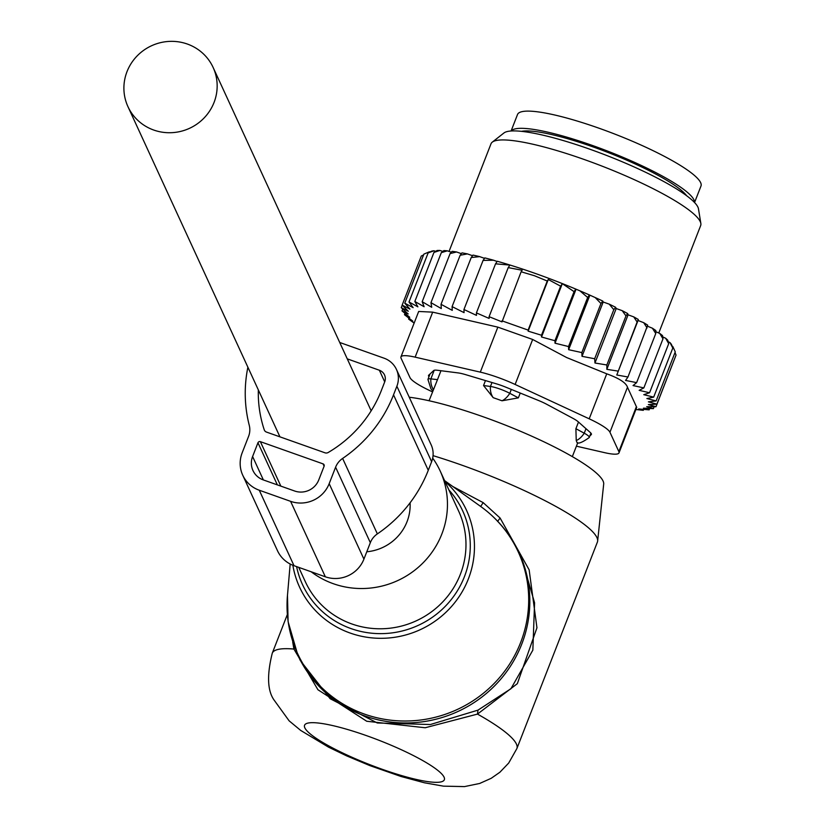 <?xml version="1.0" encoding="UTF-8"?>
<svg xmlns="http://www.w3.org/2000/svg" width="828" height="828" viewBox="0 0 828 828"><rect width="100%" height="100%" fill="white"/><g stroke="black" fill="none" stroke-linecap="round" stroke-linejoin="round"><path stroke-width="1.24" d="M311.152 571.765A84.394 81.796 -24.7 0 0 404.83 576.899A84.394 81.796 -24.7 0 0 446.727 493.509A84.394 81.796 -24.7 0 0 440.175 470.997A84.394 81.796 -24.7 0 0 432.682 458.081M292.698 641.928L293.909 649.059A131.269 22.791 -158.7 0 0 272.267 653.199C266.885 674.82 267.413 690.324 273.851 699.732L289.127 720.836L300.73 730.451L328.571 747.166L346.756 755.923L369.888 765.621L400.99 776.478L424.453 782.791L443.477 786.155L464.477 786.6L479.66 783.464L491.18 778.32L499.884 772.245L508.702 763.043L516.879 748.564L597.392 542.081A131.269 22.791 -158.7 0 0 597.64 541.026L603.695 484.049A116.199 20.182 -158.7 0 0 603.053 480.996A116.199 20.182 -158.7 0 0 524.455 432.982A116.199 20.182 -158.7 0 0 409.239 397.233M597.64 541.026A131.269 22.791 -158.7 0 0 596.916 537.569A131.269 22.791 -158.7 0 0 433.044 455.648M294.768 647.827L293.909 649.059L317.942 689.755L366.721 721.25L425.209 727.75L477.477 714.098L517.334 683.669L536.948 627.769L529.144 569.84L500.091 518.017L483.169 502.627L452.844 486.533M300.336 660.537L330.144 698.718L377.278 722.968L430.384 724.521L477.984 710.134L510.928 688.73L532.849 650.125L534.577 602.794L521.526 558.02L519.291 553.176C510.493 534.277 497.628 518.711 480.695 506.467M483.169 502.627L480.675 506.457A121.478 117.742 -24.7 0 1 527.643 584.237A121.478 117.742 155.3 0 1 423.781 719.584A121.478 117.742 155.3 0 1 288.082 621A121.478 117.742 -24.7 0 1 287.471 595.363L288.103 621.662L297.842 655.124A121.892 118.145 -24.7 0 0 441.593 717.669A121.892 118.145 -24.7 0 0 528.761 585.706A121.892 118.145 -24.7 0 0 519.291 553.176M500.091 518.017L497.597 521.443M516.879 748.564A131.269 22.791 -158.7 0 0 516.413 744.051A131.269 22.791 -158.7 0 0 477.477 714.098L477.984 710.134M366.783 551.779A46.885 45.436 -24.7 0 0 407.034 521.702A46.885 45.436 -24.7 0 0 410.088 502.803M127.015 71.622A46.885 45.436 -24.7 0 0 127.947 106.646A46.885 45.436 -24.7 0 0 171.738 132.677A46.885 45.436 -24.7 0 0 214.048 102.455A46.885 45.436 -24.7 0 0 213.117 67.441A46.885 45.436 -24.7 0 0 169.326 41.4A46.885 45.436 -24.7 0 0 127.015 71.622M694.557 202.518L700.985 186.031A98.46 17.098 -158.7 0 0 684.59 168.125A98.46 17.098 -158.7 0 0 584.609 123.351A98.46 17.098 -158.7 0 0 517.521 114.502L511.093 130.99M694.464 202.425A98.46 17.098 -158.7 0 0 677.884 185.327A98.46 17.098 -158.7 0 0 580.024 141.246A98.46 17.098 -158.7 0 0 511.218 130.979M585.996 428.687L584.226 433.199L575.895 428.697L576.236 440.558A15.007 8.642 -61.6 0 0 584.226 433.199A15.007 2.608 -158.7 0 1 589.267 437.432A15.007 2.608 -158.7 0 1 589.174 437.577C582.684 442.204 578.648 443.911 577.085 442.701L576.236 440.558M578.493 422.042L575.895 428.697M520.243 393.052L518.359 397.864L509.8 393.321A15.007 2.608 -158.7 0 0 490.445 386.469L483.542 385.527L493.198 397.668A15.007 11.985 -82.2 0 1 490.445 386.469L491.987 382.526M518.359 397.864L502.006 400.783L493.198 397.668M440.962 370.727L437.484 379.648L430.87 378.862A15.007 2.608 -158.7 0 0 427.983 379.296A15.007 2.608 -158.7 0 0 427.952 379.462L430.943 388.839L432.878 390.971M485.467 380.569L483.542 385.527M437.484 379.648L429.07 400.752M428.573 252.147A133.153 23.122 21.3 0 1 428.914 251.991A133.153 23.122 21.3 0 1 429.401 251.805L423.884 254.113L404.757 303.183L413.141 307.654L409.001 301.982L428.128 252.913L431.719 251.143A133.153 23.122 21.3 0 1 433.882 250.78L428.128 252.913M430.022 251.971L429.401 251.805M435.725 251.329L433.882 250.78M437.06 250.511A133.153 23.122 21.3 0 1 439.896 250.46L433.965 252.416L437.06 250.511M442.856 251.412L439.896 250.46M443.891 250.584A133.153 23.122 21.3 0 1 447.358 250.832L441.324 252.643L443.891 250.584M451.343 252.219L447.358 250.832M452.129 251.35A133.153 23.122 21.3 0 1 456.538 251.96L450.09 253.596L452.129 251.35M461.372 253.678L456.538 251.96M461.993 252.871A133.153 23.122 21.3 0 1 467.406 253.896L460.161 255.252L461.993 252.871M472.55 255.717L467.406 253.896M473.016 255.086A133.153 23.122 21.3 0 1 479.681 256.628L471.225 257.539L473.016 255.086M484.535 258.346L479.681 256.628M484.846 257.901A133.153 23.122 21.3 0 1 493.56 260.22L483.076 260.427L484.846 257.901M497.142 261.493L493.56 260.22M548.271 279.502L560.618 286.177L562.326 283.652L541.522 336.996L541.491 335.247L528.14 331.138L548.271 279.502L547.256 281.034L534.453 275.734L521.133 271.77L522.147 270.249L508.216 267.61L509.924 265.084L495.548 263.821L497.286 261.265A133.153 23.122 21.3 0 1 575.822 289.096L579.848 290.794A133.153 23.122 21.3 0 1 589.422 294.954L595.187 297.552A133.153 23.122 21.3 0 1 596.771 298.277A133.153 23.122 21.3 0 1 602.753 301.05L603.198 302.013L609.242 304.155A133.153 23.122 21.3 0 1 615.639 307.302L616.198 308.534L622.211 310.666A133.153 23.122 21.3 0 1 627.676 313.553L628.09 314.826L633.741 316.876A133.153 23.122 21.3 0 1 638.274 319.453L638.036 320.488L643.698 322.672A133.153 23.122 21.3 0 1 647.693 325.145L627.966 376.999L616.788 374.991L637.125 322.03L633.741 316.876M647.475 326.201L652.402 328.209A133.153 23.122 21.3 0 1 655.817 330.548L655.755 333.56L636.618 382.629L625.564 380.435L627.966 376.999M655.797 331.707L659.75 333.425A133.153 23.122 21.3 0 1 662.535 335.599L662.98 338.838L643.853 387.908L633.047 385.569L636.618 382.629M662.721 336.903L665.64 338.238A133.153 23.122 21.3 0 1 667.751 340.215L668.693 343.682L649.566 392.751L639.144 390.34L643.853 387.908M668.155 341.695L669.987 342.585A133.153 23.122 21.3 0 1 671.404 344.344L672.802 348.05L653.675 397.119L643.77 394.677L649.566 392.751M672.067 346.073L672.74 346.425A133.153 23.122 21.3 0 1 673.133 347.211L675.265 351.869L656.138 400.928L646.875 398.537L653.675 397.119M414.135 323.096L408.587 319.07L408.939 318.159M408.587 319.07L412.82 321.129L404.478 314.712L404.995 313.377M404.478 314.712L409.725 317.279L402.015 310.893L402.739 309.041M402.015 310.893L408.194 313.967L401.238 307.674L402.222 305.159M401.238 307.674L408.266 311.235L402.149 305.097L421.286 256.028L423.574 254.921M575.822 289.096L574.073 291.653L562.326 283.652M575.967 289.417L555.008 343.196L554.936 340.722L574.073 291.653M579.848 290.794L587.652 297.48L589.422 294.954M589.722 295.617L568.639 349.695L568.525 346.549L587.652 297.48M595.187 297.552L600.962 303.514L602.753 301.05M603.198 302.013L582.012 356.33L581.836 352.583L600.962 303.514M609.242 304.155L613.807 309.682L615.639 307.302M616.198 308.534L594.959 363.006L594.67 358.752L613.807 309.682M622.211 310.666L625.978 315.913L627.676 313.553M628.09 314.826L606.841 369.329L606.852 364.982L625.978 315.913M606.841 369.329L617.998 371.089M638.274 319.453L637.125 322.03M616.788 374.991L638.036 320.488M643.698 322.672L647.092 327.929M652.402 328.209L655.755 333.56M659.75 333.425L662.98 338.838M665.64 338.238L668.693 343.682M669.987 342.585L672.802 348.05M672.74 346.425L675.265 351.869M674.861 350.979L675.213 351.745M656.138 400.928L648.396 401.849L656.914 404.157L676.041 355.088L675.017 352.521M656.914 404.157L648.334 404.581L655.993 406.734L675.089 357.541M409.001 301.982L417.902 306.846L414.838 301.485L424.112 306.722L422.187 301.713L431.709 307.281L430.964 302.665L441.314 308.575L441.034 304.311L452.274 310.365L452.088 306.608L464.063 312.642L463.949 309.496L476.473 315.375L476.41 312.891L489.12 318.428L489.089 316.679L508.216 267.61M489.089 316.679L502.016 321.875L521.133 271.77M501.996 320.84L528.119 330.093L547.256 281.034M541.491 335.247L560.618 286.177M541.522 336.996L554.936 340.722M618.992 452.895A37.508 6.51 21.3 0 0 618.858 451.612L609.946 432.247A37.508 6.51 21.3 0 0 589.194 418.813L515.119 384.461L532.663 339.47L566.662 357.561L606.738 373.821C619.127 378.292 626.04 382.764 627.489 387.245L636.722 407.407L618.992 452.895A37.508 6.51 21.3 0 1 604.792 452.699L576.412 446.178M515.119 384.461A37.508 6.51 -158.7 0 0 480.302 372.134L415.138 357.147A37.508 6.51 -158.7 0 0 400.938 356.951A37.508 6.51 -158.7 0 0 401.073 358.234L409.984 377.599A37.508 6.51 -158.7 0 0 430.736 391.033L432.537 391.861M415.138 357.147L432.682 312.146L497.845 327.132L532.663 339.47M492.267 142.157L503.941 132.977A104.939 18.226 21.3 0 1 637.746 168.591A104.939 18.226 21.3 0 1 698.47 208.822L700.85 223.488A112.515 19.541 -158.7 0 0 635.738 180.338A112.515 19.541 -158.7 0 0 492.267 142.157A112.515 19.541 -158.7 0 0 491.004 143.803L449.045 251.422M591.44 434.12L591.244 434.628A18.754 3.26 -158.7 0 0 591.409 434.4A18.754 3.26 -158.7 0 0 590.25 432.464L578.13 421.721A18.754 3.26 -158.7 0 0 572.759 418.243L546.749 404.312A18.754 3.26 -158.7 0 0 538.448 400.462L505.515 387.059A18.754 3.26 -158.7 0 0 496.5 383.871L465.471 374.598A18.754 3.26 -158.7 0 0 458.163 372.921L437.35 370.261A18.754 3.26 -158.7 0 0 433.706 370.551L428.687 375.219A18.754 3.26 -158.7 0 0 428.521 375.446A18.754 3.26 -158.7 0 0 428.997 376.699M591.244 434.628L589.857 435.921M432.682 312.146L418.678 311.463L400.938 356.951M658.777 333.001L700.674 225.547A112.515 19.541 -158.7 0 0 700.85 223.488M528.14 331.138L528.119 330.093M476.41 312.891L495.548 263.821M402.149 305.097L409.922 309.113L404.757 303.183M568.639 349.695L581.836 352.583M555.008 343.196L568.525 346.549M635.687 410.077L636.183 409.529M635.914 409.498L643.304 410.336L643.677 409.394M655.993 406.734L646.678 406.693L653.395 408.639L643.449 408.163L649.152 409.85L638.698 408.96L643.304 410.336M649.152 409.85L649.68 408.473M653.395 408.639L654.141 406.734M594.959 363.006L606.852 364.982M582.012 356.33L594.67 358.752M463.949 309.496L483.076 260.427M452.088 306.608L471.225 257.539M441.034 304.311L460.161 255.252M430.964 302.665L450.09 253.596M422.187 301.713L441.324 252.643M414.838 301.485L433.965 252.416M247.882 367.208A135.958 131.776 155.3 0 0 249.269 425.354A18.754 18.175 155.3 0 1 248.576 436.377L242.159 452.833A30.005 29.084 155.3 0 0 242.749 475.241A30.005 29.084 155.3 0 0 259.267 490.228L290.597 501.333A30.005 29.084 155.3 0 0 329.182 483.666L335.599 467.209A18.754 18.175 155.3 0 1 342.626 458.433A135.958 131.776 155.3 0 0 393.528 394.842L428.273 470.304L431.626 461.703A22.501 21.807 -24.7 0 0 431.181 444.884L396.436 369.423A22.501 21.807 -24.7 0 0 384.047 358.182L339.728 342.481M393.528 394.842L396.881 386.241A22.501 21.807 -24.7 0 0 396.436 369.423M347.274 358.866L379.348 370.23L384.72 381.884M258.336 389.916A122.834 119.056 155.3 0 0 264.256 429.835A3.747 3.633 155.3 0 0 266.461 432.071L325 452.812A3.747 3.633 155.3 0 0 328.209 452.492A122.834 119.056 155.3 0 0 381.346 390.526L384.699 381.915A9.377 9.087 -24.7 0 0 379.348 370.23M259.267 490.228L294.012 565.69A30.005 29.084 155.3 0 1 277.483 550.713L242.749 475.241M294.012 565.69L325.342 576.795A30.005 29.084 155.3 0 0 363.916 559.128L370.333 542.671A18.754 18.175 155.3 0 1 377.361 533.894A135.958 131.776 155.3 0 0 428.273 470.304M260.375 441.666L323.034 463.866A1.873 1.822 155.3 0 1 324.11 466.205L318.739 479.971A18.754 18.175 155.3 0 1 294.623 491.004L263.294 479.909A18.754 18.175 155.3 0 1 252.964 470.542A18.754 18.175 155.3 0 1 252.602 456.528L257.963 442.763A1.873 1.822 155.3 0 1 260.375 441.666L280.847 486.119M444.988 481.451A91.887 89.062 -24.7 0 1 473.668 534.847A91.887 89.062 155.3 0 1 396.446 637.011A91.887 89.062 155.3 0 1 292.853 565.255M296.61 566.611A88.161 85.45 -24.7 0 0 396.995 632.116A88.161 85.45 -24.7 0 0 469.517 534.381A88.161 85.45 -24.7 0 0 448.911 489.969M298.732 567.366L305.387 581.815A84.394 81.796 -24.7 0 0 404.913 625.119A84.394 81.796 -24.7 0 0 465.253 533.76A84.394 81.796 -24.7 0 0 458.702 511.238L440.175 470.997M444.077 777.171A75.017 13.031 -158.7 0 0 366.732 735.73A75.017 13.031 -158.7 0 0 304.828 727.833A75.017 13.031 -158.7 0 0 382.174 769.274A75.017 13.031 -158.7 0 0 444.077 777.171M686.64 195.729A91.887 15.96 -158.7 0 0 672.853 184.137A91.887 15.96 -158.7 0 0 590.778 146.111A91.887 15.96 -158.7 0 0 521.516 131.341M511.311 389.419L509.8 393.321A15.007 8.218 -62.1 0 1 502.006 400.783M433.427 389.574A15.007 12.275 -83.2 0 1 430.87 378.862L434.214 370.282M589.194 418.813L606.738 373.821M618.858 451.612L636.401 406.61M609.946 432.247L627.489 387.245M480.302 372.134L497.845 327.132M431.626 461.703L396.881 386.241M290.597 501.333L325.342 576.795M329.182 483.666L363.916 559.128M335.599 467.209L370.333 542.671M342.626 458.433L377.361 533.894M264.256 429.835L264.577 430.539M323.034 463.866L324.11 466.195M257.963 442.763L277.359 484.887M252.602 456.528L263.366 479.929M290.183 564.023L287.471 595.363M444.615 480.644L480.644 506.436M300.326 660.537L297.842 655.124M287.347 614.521L272.267 653.199M300.305 660.485L299.208 657.981M279.936 436.842L127.947 106.646M371.172 410.802L213.117 67.441M590.933 433.147L589.267 437.432M577.758 442.721L572.334 456.611M430.074 373.925L427.983 379.296M428.914 251.991L425.985 253.223"/></g></svg>
